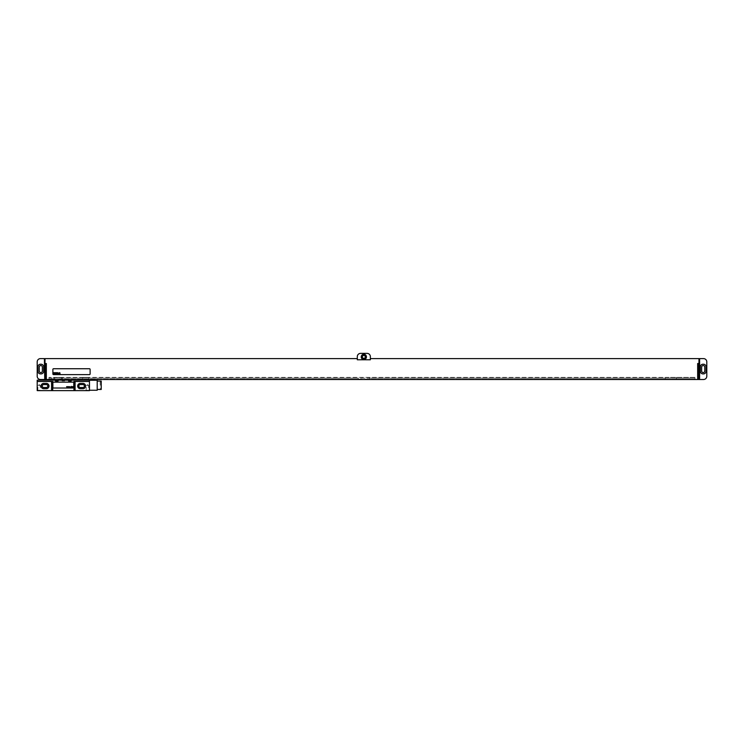 <?xml version="1.0" encoding="UTF-8"?>
<svg xmlns="http://www.w3.org/2000/svg" width="744" height="744" viewBox="0 0 744 744"><rect width="100%" height="100%" fill="white"/><g stroke="black" fill="none" stroke-linecap="round" stroke-linejoin="round"><path stroke-width="0.56" stroke-dasharray="3.72 2.79" d="M357.306 358.608L357.306 359.78L370.363 359.78L370.363 356.646A3.264 3.264 0 0 0 367.099 353.381L360.57 353.381A3.264 3.264 0 0 0 357.306 356.646L357.306 359.78L357.306 358.608L45.04 358.608L44.714 379.514L44.389 358.608L40.464 358.608A3.264 3.264 0 0 0 37.2 361.872L37.2 376.25A3.264 3.264 0 0 0 40.464 379.514L45.691 379.514L45.691 363.509L46.342 363.509L46.342 379.514L697.658 379.514L697.658 363.509L698.309 363.509L698.309 379.514L703.536 379.514A3.264 3.264 0 0 0 706.8 376.25L706.8 361.872A3.264 3.264 0 0 0 703.536 358.608L699.611 358.608L699.286 379.514M40.529 364.225A2.613 2.613 0 0 0 37.916 366.839L37.916 371.284A2.613 2.613 0 0 0 40.529 373.897L41.05 373.897A2.613 2.613 0 0 0 43.664 371.284L43.664 366.839A2.613 2.613 0 0 0 41.05 364.225L40.529 364.225A2.613 2.613 0 0 0 37.916 366.839L37.916 371.284A2.613 2.613 0 0 0 40.529 373.897L41.05 373.897A2.613 2.613 0 0 0 43.664 371.284L43.664 366.839A2.613 2.613 0 0 0 41.05 364.225L40.529 364.225A2.613 2.613 0 0 0 37.916 366.839L37.916 371.284A2.613 2.613 0 0 0 40.529 373.897L41.05 373.897A2.613 2.613 0 0 0 43.664 371.284L43.664 366.839A2.613 2.613 0 0 0 41.05 364.225L40.529 364.225M39.227 367.099L39.227 371.024A1.572 1.572 0 0 0 40.79 372.586A1.572 1.572 0 0 0 42.361 371.024L42.361 367.099A1.572 1.572 0 0 0 40.79 365.537A1.572 1.572 0 0 0 39.227 367.099M48.955 379.514L358.283 379.514L358.283 377.357L695.045 377.357L695.045 378.11L695.045 377.357L665.322 377.357L665.322 379.514L695.045 379.514L695.045 378.11L695.045 379.514L358.283 379.514L358.283 377.357L48.955 377.357L51.243 377.357L51.243 379.514L665.322 379.514L665.322 377.357L51.243 377.357L51.243 379.514L358.283 379.087L48.955 379.087L48.955 378.11L358.283 378.11L48.955 378.11L48.955 377.357L48.955 378.11L51.243 378.11L48.955 378.11L48.955 379.087L51.243 379.087L48.955 379.514M370.363 358.608L370.363 359.78L370.363 358.608L698.96 358.608L699.286 378.529M53.531 368.736A0.651 0.651 0 0 0 52.88 369.387L52.88 373.962A0.651 0.651 0 0 0 53.531 374.613L89.466 374.613A0.651 0.651 0 0 0 90.117 373.962L90.117 369.387A0.651 0.651 0 0 0 89.466 368.736L53.531 368.736M357.306 359.78L370.363 359.78L357.306 359.78M362.365 356.906A1.469 1.469 0 0 0 363.835 358.376A1.469 1.469 0 0 0 365.304 356.906A1.469 1.469 0 0 0 363.835 355.437A1.469 1.469 0 0 0 362.365 356.906M44.714 379.514L44.714 378.529M700.337 371.284A2.613 2.613 0 0 0 702.95 373.897L703.471 373.897A2.613 2.613 0 0 0 706.084 371.284L706.084 366.839A2.613 2.613 0 0 0 703.471 364.225L702.95 364.225A2.613 2.613 0 0 0 700.337 366.839L700.337 371.284A2.613 2.613 0 0 0 702.95 373.897L703.471 373.897A2.613 2.613 0 0 0 706.084 371.284L706.084 366.839A2.613 2.613 0 0 0 703.471 364.225L702.95 364.225A2.613 2.613 0 0 0 700.337 366.839L700.337 371.284A2.613 2.613 0 0 0 702.95 373.897L703.471 373.897A2.613 2.613 0 0 0 706.084 371.284L706.084 366.839A2.613 2.613 0 0 0 703.471 364.225L702.95 364.225A2.613 2.613 0 0 0 700.337 366.839L700.337 371.284M701.639 367.099L701.639 371.024A1.572 1.572 0 0 0 703.21 372.586A1.572 1.572 0 0 0 704.773 371.024L704.773 367.099A1.572 1.572 0 0 0 703.21 365.537A1.572 1.572 0 0 0 701.639 367.099M361.221 356.906A2.613 2.613 0 0 0 363.835 359.519A2.613 2.613 0 0 0 366.448 356.906A2.613 2.613 0 0 0 363.835 354.293A2.613 2.613 0 0 0 361.221 356.906M369.387 379.514L695.045 379.087L369.387 379.087L369.387 377.357L369.387 379.514M369.387 378.11L695.045 378.11L369.387 378.11M676.426 377.357L676.426 378.11L695.045 378.11L676.426 378.11L676.426 379.514L676.426 377.357M62.347 377.357L62.347 378.11L665.322 378.11L62.347 378.11L62.347 379.087L665.322 379.087L62.347 379.514L62.347 377.357M676.426 379.087L695.045 379.087L676.426 379.087M51.569 381.477L51.569 390.619L37.2 390.619L37.2 381.477L52.703 381.477L37.2 381.477L37.2 380.165L89.466 380.165L89.466 390.619L51.569 390.619M43.729 383.402A2.641 2.641 0 0 0 41.087 386.043A2.641 2.641 0 0 0 43.729 388.694L46.342 388.694A2.641 2.641 0 0 0 48.992 386.043A2.641 2.641 0 0 0 46.342 383.402L43.729 383.402A2.641 2.641 0 0 0 41.087 386.043A2.641 2.641 0 0 0 43.729 388.694L46.342 388.694A2.641 2.641 0 0 0 48.992 386.043A2.641 2.641 0 0 0 46.342 383.402L43.729 383.402A2.641 2.641 0 0 0 41.087 386.043A2.641 2.641 0 0 0 43.729 388.694L46.342 388.694A2.641 2.641 0 0 0 48.992 386.043A2.641 2.641 0 0 0 46.342 383.402L43.729 383.402M75.088 381.477L89.466 381.477L75.088 381.477L75.088 390.619M80.315 383.402A2.641 2.641 0 0 0 77.674 386.043A2.641 2.641 0 0 0 80.315 388.694L82.928 388.694A2.641 2.641 0 0 0 85.579 386.043A2.641 2.641 0 0 0 82.928 383.402L80.315 383.402A2.641 2.641 0 0 0 77.674 386.043A2.641 2.641 0 0 0 80.315 388.694L82.928 388.694A2.641 2.641 0 0 0 85.579 386.043A2.641 2.641 0 0 0 82.928 383.402L80.315 383.402A2.641 2.641 0 0 0 77.674 386.043A2.641 2.641 0 0 0 80.315 388.694L82.928 388.694A2.641 2.641 0 0 0 85.579 386.043A2.641 2.641 0 0 0 82.928 383.402L80.315 383.402M43.729 384.574A1.469 1.469 0 0 0 42.259 386.043A1.469 1.469 0 0 0 43.729 387.512L46.342 387.512A1.469 1.469 0 0 0 47.811 386.043A1.469 1.469 0 0 0 46.342 384.574L43.729 384.574M80.315 384.574A1.469 1.469 0 0 0 78.845 386.043A1.469 1.469 0 0 0 80.315 387.512L82.928 387.512A1.469 1.469 0 0 0 84.398 386.043A1.469 1.469 0 0 0 82.928 384.574L80.315 384.574M40.595 390.619L37.721 390.619L40.595 390.619L38.084 390.256L40.241 390.256L40.241 385.327L38.084 385.327L37.721 390.619M88.936 390.619L86.062 390.619L88.936 390.619L86.425 390.256L88.583 390.256L88.583 385.327L86.425 385.327L86.062 390.619M62.022 380.165L62.022 380.947L64.635 380.947L64.635 380.165M62.022 380.947L64.635 380.947M58.106 380.947L55.493 380.947M71.173 380.947L68.56 380.947M61.547 380.165L88.806 380.165L61.547 380.165L61.547 377.357L60.19 377.357L81.44 377.357L61.547 377.357L61.547 379.514M82.807 379.514L82.807 377.357L81.44 377.357L88.666 377.357L82.807 377.357L82.807 380.165M88.666 379.514L88.666 380.165M54.331 380.165L54.331 377.357L60.19 377.357L54.182 377.357L54.331 379.514M73.963 390.619L73.963 381.477L89.466 381.477M37.2 381.477L52.703 381.477L52.703 390.619M73.786 382.779A0.651 0.651 0 0 0 73.126 382.128L53.531 382.128A0.651 0.651 0 0 0 52.88 382.779L52.88 387.354A0.651 0.651 0 0 0 53.531 388.005L73.126 388.005A0.651 0.651 0 0 0 73.786 387.354L73.786 382.779M89.466 385.262L89.466 380.268L89.466 385.262M97.204 390.256L97.204 380.268M97.204 385.262L97.204 381.077L97.204 385.262M101.221 389.447L101.221 381.077M101.221 385.262L101.221 381.96L101.221 385.262M100.18 385.262L100.18 381.96L100.18 385.262M38.084 385.327L40.241 385.327L39.162 384.676L38.084 385.327M86.425 385.327L88.583 385.327L87.504 384.676L86.425 385.327M60.19 380.165L60.19 379.514M81.44 380.165L81.44 379.514M88.806 379.514L88.806 377.357M54.182 379.514L54.182 377.357M100.18 381.96L101.221 381.96M100.18 388.563L101.221 388.563"/><path stroke-width="1.12" d="M37.2 376.25L37.2 361.872A3.264 3.264 0 0 1 40.464 358.608L44.389 358.608L44.714 378.529L44.714 379.514L40.464 379.514A3.264 3.264 0 0 1 37.2 376.25M40.529 364.225A2.613 2.613 0 0 0 37.916 366.839L37.916 371.284A2.613 2.613 0 0 0 40.529 373.897L41.05 373.897A2.613 2.613 0 0 0 43.664 371.284L43.664 366.839A2.613 2.613 0 0 0 41.05 364.225L40.529 364.225M39.227 367.099L39.227 371.024A1.572 1.572 0 0 0 40.79 372.586A1.572 1.572 0 0 0 42.361 371.024L42.361 367.099A1.572 1.572 0 0 0 40.79 365.537A1.572 1.572 0 0 0 39.227 367.099M370.363 358.608L698.96 358.608L698.96 378.529L699.611 378.529L699.611 358.608L703.536 358.608A3.264 3.264 0 0 1 706.8 361.872L706.8 376.25A3.264 3.264 0 0 1 703.536 379.514L698.309 379.514L698.309 363.509L697.658 363.509L697.658 379.514L46.342 379.514L46.342 363.509L45.691 363.509L45.691 379.514L44.714 379.514M44.714 378.529L45.04 358.608L357.306 358.608M370.363 359.78L370.363 356.646A3.264 3.264 0 0 0 367.099 353.381L360.57 353.381A3.264 3.264 0 0 0 357.306 356.646L357.306 359.78L370.363 359.78M361.221 356.906A2.613 2.613 0 0 0 363.835 359.519A2.613 2.613 0 0 0 366.448 356.906A2.613 2.613 0 0 0 363.835 354.293A2.613 2.613 0 0 0 361.221 356.906M701.639 367.099L701.639 371.024A1.572 1.572 0 0 0 703.21 372.586A1.572 1.572 0 0 0 704.773 371.024L704.773 367.099A1.572 1.572 0 0 0 703.21 365.537A1.572 1.572 0 0 0 701.639 367.099M700.337 371.284A2.613 2.613 0 0 0 702.95 373.897L703.471 373.897A2.613 2.613 0 0 0 706.084 371.284L706.084 366.839A2.613 2.613 0 0 0 703.471 364.225L702.95 364.225A2.613 2.613 0 0 0 700.337 366.839L700.337 371.284M699.286 379.514L699.286 378.529M362.365 356.906A1.469 1.469 0 0 1 363.835 355.437A1.469 1.469 0 0 1 365.304 356.906A1.469 1.469 0 0 1 363.835 358.376A1.469 1.469 0 0 1 362.365 356.906M53.531 368.736A0.651 0.651 0 0 0 52.88 369.387L52.88 373.962A0.651 0.651 0 0 0 53.531 374.613L89.466 374.613A0.651 0.651 0 0 0 90.117 373.962L90.117 369.387A0.651 0.651 0 0 0 89.466 368.736L53.531 368.736M43.729 384.574A1.469 1.469 0 0 0 42.259 386.043A1.469 1.469 0 0 0 43.729 387.512L46.342 387.512A1.469 1.469 0 0 0 47.811 386.043A1.469 1.469 0 0 0 46.342 384.574L43.729 384.574M80.315 384.574A1.469 1.469 0 0 0 78.845 386.043A1.469 1.469 0 0 0 80.315 387.512L82.928 387.512A1.469 1.469 0 0 0 84.398 386.043A1.469 1.469 0 0 0 82.928 384.574L80.315 384.574M43.729 383.402A2.641 2.641 0 0 0 41.087 386.043A2.641 2.641 0 0 0 43.729 388.694L46.342 388.694A2.641 2.641 0 0 0 48.992 386.043A2.641 2.641 0 0 0 46.342 383.402L43.729 383.402M75.088 381.477L75.088 390.619L89.466 390.619L89.466 381.477L73.963 381.477L73.963 390.619L75.088 390.619M80.315 383.402A2.641 2.641 0 0 0 77.674 386.043A2.641 2.641 0 0 0 80.315 388.694L82.928 388.694A2.641 2.641 0 0 0 85.579 386.043A2.641 2.641 0 0 0 82.928 383.402L80.315 383.402M51.569 390.619L37.2 390.619L37.2 381.477L51.569 381.477L51.569 390.619L73.963 390.619M55.493 380.165L55.493 380.947L58.106 380.947L58.106 380.165L37.2 380.165L37.2 381.477M68.56 380.165L68.56 380.947L71.173 380.947L71.173 380.165L58.106 380.165M89.466 381.477L89.466 380.165L71.173 380.165M51.569 381.477L52.703 381.477L52.703 390.619M89.466 380.268L97.204 380.268L97.204 390.256L89.466 390.256M97.204 381.077L101.221 381.077L101.221 389.447L97.204 389.447M73.786 382.779A0.651 0.651 0 0 0 73.126 382.128L53.531 382.128A0.651 0.651 0 0 0 52.88 382.779L52.88 387.354A0.651 0.651 0 0 0 53.531 388.005L73.126 388.005A0.651 0.651 0 0 0 73.786 387.354L73.786 382.779M53.763 372.651L53.531 373.962L53.847 373.414L54.052 373.962L53.763 372.651M54.851 372.902L54.414 372.688L54.2 373.925L54.851 372.902M55 372.651L54.777 373.962L55 372.651M55.763 372.651L55.54 373.962L55.763 372.651M56.228 372.651L55.995 373.962L56.228 372.651M56.563 373.46L56.87 372.93L56.563 373.46M57.056 372.651L56.823 373.962L57.056 372.651M57.595 372.651L57.548 373.962L57.595 372.651M58.283 373.135L57.697 373.962L58.283 373.135M58.544 373.088L58.451 373.823L58.544 373.088M58.348 373.097L58.609 373.925L58.785 372.93L58.348 373.097M59.325 373.135L58.925 372.893L58.739 373.962L59.325 373.135M59.474 372.893L59.288 373.962L59.474 372.893M59.818 372.651L59.585 373.962L59.855 373.46L60.059 373.962L59.818 372.651M66.597 386.685L67.09 387.354L67.258 386.685L66.597 386.685M67.518 386.685L68.011 387.354L68.169 386.685L67.518 386.685M68.439 386.685L68.932 387.354L69.09 386.685L68.439 386.685M69.62 387.354L69.89 386.685L69.62 387.354M70.15 386.852L70.661 387.289L70.15 386.852M71.173 387.354L71.396 386.368L71.173 387.354M72.484 387.354L71.889 386.722L72.484 387.354M73.089 387.271L72.81 386.517L73.089 387.271M88.666 380.165L88.666 379.514M82.807 380.165L82.807 379.514M81.44 380.165L81.44 379.514M61.547 380.165L61.547 379.514M60.19 380.165L60.19 379.514M54.331 380.165L54.331 379.514M88.806 380.165L88.806 379.514M54.182 380.165L54.182 379.514"/></g></svg>
